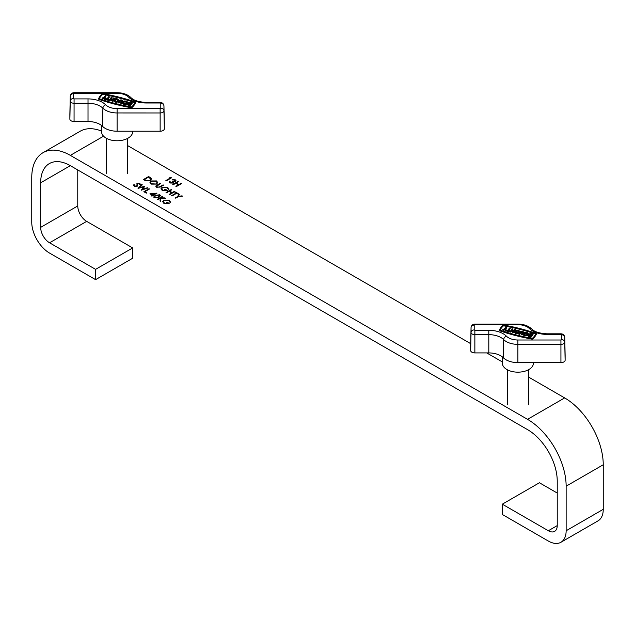 <?xml version="1.0" encoding="UTF-8"?>
<svg xmlns="http://www.w3.org/2000/svg" width="635" height="635" viewBox="0 0 635 635"><rect width="100%" height="100%" fill="white"/><g stroke="black" fill="none" stroke-linecap="round" stroke-linejoin="round"><path stroke-width="0.95" d="M152.384 195.247L149.923 193.826L156.98 193.135L153.384 195.207L153.987 195.556L153.456 195.866L151.186 195.937L152.384 195.247L151.336 196.024M150.241 180.53L145.058 180.459L143.446 179.53L148.646 176.53L151.154 178.197L151.463 178.991L150.241 180.53M127.603 145.582L470.71 343.67M486.72 352.917L502.341 361.934M528.391 376.976L564.658 397.915A54.578 31.512 60 0 1 603.25 464.756L603.25 509.326A25.194 14.541 60 0 1 598.035 520.859L560.919 542.282A25.194 14.541 60 0 1 548.33 541.036L502.309 514.469L502.309 504.182L539.417 482.759L557.236 493.046M95.583 269.359L49.562 242.792L86.67 221.369L132.691 247.936L95.583 269.359L95.583 279.646L49.562 253.079A25.194 14.541 60 0 1 31.75 222.226L31.75 177.657A54.578 31.512 60 0 1 43.053 152.67A54.578 31.512 60 0 1 70.342 155.377L527.542 419.338A54.578 31.512 60 0 1 566.142 486.188L566.142 530.749A25.194 14.541 60 0 1 560.919 542.282M170.545 177.848L169.743 177.379L171.545 177.808L166.346 180.808L165.878 180.538L170.545 177.848L166.029 180.626M170.14 181.38L169.831 182.205L170.14 181.554L169.831 182.205L170.418 182.864L172.839 182.999L172.339 181.269L175.339 180.824L175.054 181.412L174.823 180.165L172.474 179.729L175.355 179.856L176.038 180.761L175.522 181.507L173.847 181.777L173.355 183.07L169.878 182.999L169.124 182.023L169.68 181.11L170.418 182.697L172.839 182.824L173.228 182.332M173.204 184.769L172.744 184.499L177.935 181.499L178.403 181.769L176.268 182.999L178.935 184.539L181.07 183.309L181.531 183.578L176.339 186.571L175.871 186.309L178.403 184.841L175.736 183.309L173.204 184.769M151.114 184.11L149.963 182.523L151.082 180.967L156.535 180.935L157.718 182.539L156.575 184.102L151.114 184.11M156.916 185.698L157.131 186.968L159.123 187.103L163.1 184.872L163.56 185.142L160.425 186.952L156.623 187.285L156.091 185.714L160.234 183.221L160.703 183.491L156.575 186.301M155.845 186.269L160.234 183.221M162.1 187.293L167.624 187.333L168.934 189.27L168.156 189.262L167.076 187.635L162.584 187.555L161.727 188.793L162.83 190.254L166.497 190.524L164.759 189.524L165.298 189.222L167.489 190.492L162.258 190.54L160.988 188.674L162.1 187.293L167.624 187.333M160.972 188.881L162.1 187.468M166.497 192.834L166.029 192.564L171.22 189.563L171.688 189.833L169.561 191.064L172.22 192.603L174.355 191.373L174.823 191.643L169.624 194.643L169.156 194.373L171.688 192.913L169.029 191.373L166.497 192.834M171.49 195.715L176.149 193.024L175.022 192.373L175.554 192.064L178.284 193.643L177.752 193.953L176.617 193.294L171.958 195.985L171.49 195.715M175.284 197.914L177.752 196.485L178.816 193.953L179.348 194.254L178.483 196.334L182.61 196.144L178.221 196.755L175.752 198.183L175.284 197.914M134.509 184.848L134.787 186.182L134.509 185.023L134.787 186.182L136.684 186.261L137.255 183.142L139.748 183.182L140.248 184.491L139.509 184.428L139.16 183.459L137.739 183.396L137.144 186.365L134.255 186.317L133.81 184.745L134.509 184.848L134.787 186.007L136.684 186.087L137.033 185.618M133.612 185.412L133.81 184.745L134.445 185.015M136.739 183.888L137.255 183.142M140.319 184.023L140.248 184.491M139.509 184.428L139.16 183.459M137.739 183.396L137.716 185.42M138.049 188.357L141.795 184.523L142.28 184.801L139.486 187.587L144.804 186.261L142.573 189.341L147.86 188.016L141.264 190.206L143.605 186.976L138.049 188.357M146.328 193.135L143.859 191.714L149.058 188.714L149.527 188.984L144.859 191.675L146.86 192.826L146.328 193.135M158.845 197.366L154.321 197.906L153.686 197.025L155.313 195.326L159.79 194.755L160.433 195.659L158.845 197.366M157.647 199.668L157.186 199.406L162.377 196.405L162.846 196.675L160.869 197.81L165.679 198.303L160.79 198.176L160.679 201.422L160.06 201.065L160.155 198.223L157.647 199.668M163.782 200.208L169.299 200.247L170.617 202.184L169.839 202.168L168.751 200.549L164.267 200.469L163.401 201.708L164.505 203.168L168.172 203.438L166.441 202.438L166.973 202.136L169.172 203.398L163.933 203.454L162.663 201.589L163.782 200.208L169.299 200.247M162.647 201.787L163.782 200.382M49.562 242.792A12.597 7.271 60 0 1 40.656 227.37L40.656 182.801A41.989 24.241 60 0 1 49.355 163.584A41.989 24.241 60 0 1 70.342 165.664L527.542 429.625A41.989 24.241 60 0 1 557.236 481.044L557.236 525.605A12.597 7.271 60 0 1 554.625 531.376A12.597 7.271 60 0 1 548.33 530.749L502.309 504.182M43.053 152.67L80.161 131.247A54.578 31.512 60 0 1 101.56 131.072M86.67 221.369A12.597 7.271 60 0 1 77.764 205.938L77.764 169.942M132.691 247.936L132.691 258.223L95.583 279.646M169.974 177.514L170.585 177.252M170.585 177.427L171.394 177.895M172.474 179.903L175.355 179.856M175.355 180.023L176.03 180.848M169.124 182.11L169.68 181.11M172.839 182.999L173.236 182.412M172.482 181.356L172.871 180.959M172.871 181.134L175.054 181.412L174.823 180.332M172.887 184.587L177.935 181.499M178.935 184.539L176.268 182.999M178.935 184.706L181.07 183.309M176.022 186.388L178.403 184.841M143.597 179.618L148.646 176.53M148.646 176.697L151.154 178.197M151.154 178.364L151.463 179.07M149.781 180.427L150.725 179.054L148.574 177.109L144.447 179.491L146.661 180.784L149.781 180.427L150.717 179.141M146.661 180.784L149.781 180.261M144.447 179.491L146.661 180.618M149.963 182.61L151.082 180.967M151.082 181.134L156.535 180.935M156.535 181.102L157.718 182.618M150.67 182.547L151.63 183.959L156.107 184.007L157.004 182.689M156.107 183.832L157.004 182.602L156.027 181.253L151.551 181.229L150.67 182.459L151.63 183.793L156.107 184.007M156.916 185.872L157.131 186.968M157.131 187.134L159.123 187.103M159.123 187.277L163.1 184.872M155.845 186.365L156.091 185.888M167.624 187.508L168.934 189.444M161.727 188.881L162.83 190.254M162.83 190.429L166.497 190.524M165.298 189.389L167.338 190.571M166.179 192.651L171.22 189.563M172.22 192.603L169.561 191.064M172.22 192.778L174.355 191.373M169.307 194.461L171.688 192.913M171.641 195.802L176.149 193.024M175.165 192.461L175.554 192.064M175.554 192.238L178.133 193.731M175.435 197.993L177.752 196.485M177.752 196.659L178.816 193.953M178.816 194.119L179.292 194.397M182.078 195.834L178.483 196.334M133.612 185.499L133.81 184.92M137.009 185.857L136.898 184.841L137.009 185.857M137.255 183.317L139.748 183.182M139.748 183.356L140.248 184.658M139.509 184.602L139.16 183.634L139.509 184.602M137.739 183.571L137.414 184.158L137.739 183.571M137.597 184.856L137.716 185.499M138.136 188.333L141.795 184.523M144.764 186.436L139.486 187.587M147.383 187.746L142.573 189.341M141.303 190.198L143.605 186.976M144.01 191.794L149.058 188.714M146.709 192.913L144.859 191.675M150.17 193.969L156.758 193.262M153.837 195.643L153.384 195.207M151.368 194.048L152.924 195.112L155.178 193.635L151.368 194.048L152.924 194.945L155.178 193.635M153.694 197.112L155.313 195.326M155.313 195.501L159.79 194.755M159.79 194.921L160.433 195.739M154.432 197.041L154.876 197.779L156.877 197.906L158.385 197.263L159.266 195.239M158.385 197.263L159.266 195.072L159.702 195.794M159.266 195.072L155.781 195.596L154.424 196.953L154.876 197.604L156.877 197.739L158.385 197.096M157.329 199.485L162.377 196.405M165.013 197.922L160.869 197.81M160.068 201.065L160.155 198.223M169.299 200.414L170.617 202.351M163.409 201.795L164.505 203.168M164.505 203.343L168.172 203.438M166.973 202.303L169.021 203.486M514.533 331.24L516.366 331.708L516.715 331.256L515.683 330.994A1.714 0.992 0 0 1 517.025 330.621A1.714 0.992 0 0 1 518.739 331.613A1.714 0.992 0 0 1 517.025 332.597A1.714 0.992 0 0 1 515.334 331.772L514.461 331.549A2.572 1.484 0 0 0 514.453 331.613A2.572 1.484 0 0 0 517.025 333.097A2.572 1.484 0 0 0 519.597 331.613A2.572 1.484 0 0 0 517.025 330.129A2.572 1.484 0 0 0 514.533 331.24L514.533 331.565M514.461 331.676L514.461 332.057A2.572 1.484 0 0 0 514.453 332.129A2.572 1.484 0 0 0 517.025 333.605A2.572 1.484 0 0 0 519.597 332.129A2.572 1.484 0 0 0 519.557 331.867M518.676 331.867A1.714 0.992 0 0 0 517.025 331.137A1.714 0.992 0 0 0 516.453 331.192M525.772 332.375A2.572 1.484 0 0 0 523.2 333.859A2.572 1.484 0 0 0 525.772 335.344A2.572 1.484 0 0 0 528.344 333.859A2.572 1.484 0 0 0 525.772 332.375M523.24 334.113A2.572 1.484 0 0 0 523.2 334.375A2.572 1.484 0 0 0 525.772 335.859A2.572 1.484 0 0 0 528.344 334.375A2.572 1.484 0 0 0 528.304 334.113M524.113 334.113A1.714 0.992 180 0 1 525.772 333.383A1.714 0.992 180 0 1 527.423 334.113M525.772 334.851A1.714 0.992 0 0 0 527.487 333.859A1.714 0.992 0 0 0 525.772 332.867A1.714 0.992 0 0 0 524.058 333.859A1.714 0.992 0 0 0 525.772 334.851M532.082 338.59A0.897 0.516 0 0 0 532.844 338.344A28.329 16.359 0 0 0 536.281 333.891A0.897 0.516 0 0 0 535.869 333.311A149.685 86.423 180 0 0 503.976 325.104A0.897 0.516 0 0 0 502.952 325.318A28.329 16.359 180 0 0 499.515 329.779A0.897 0.516 0 0 0 499.92 330.359A149.685 86.423 0 0 0 531.82 338.566A0.897 0.516 0 0 0 532.082 338.59M499.515 330.057L499.515 330.287A0.897 0.516 0 0 0 499.92 330.875A149.685 86.423 0 0 0 531.82 339.074A0.897 0.516 0 0 0 532.844 338.86A28.329 16.359 0 0 0 536.281 334.407A0.897 0.516 0 0 0 536.281 334.129M535.654 333.518A149.257 86.177 180 0 0 503.849 325.342L503.309 325.453A27.9 16.105 180 0 0 499.928 329.843L500.142 330.152A149.257 86.177 0 0 0 531.947 338.328L532.479 338.217A27.9 16.105 0 0 0 535.869 333.827L535.742 334.073M533.432 362.617L533.416 363.315A15.526 8.961 180 0 1 517.89 372.166A15.526 8.961 180 0 1 502.372 363.315L502.229 356.791M515.437 331.986L516.366 332.224L516.715 331.256M512.866 331.327L511.627 331.01L510.754 332.137L509.976 331.938L512.064 328.708L512.85 328.914L512.31 330.129M511.627 331.01L511.627 330.494L513.199 330.898L512.326 332.026L513.104 332.74L515.199 330.033L514.413 329.319L513.54 330.446L511.977 330.041L512.85 328.914M528.296 335.415A2.572 1.484 0 0 0 528.256 335.677A2.572 1.484 0 0 0 529.78 337.026L530.931 337.328L533.019 334.613L533.019 334.097L531.876 333.804A2.572 1.484 0 0 0 528.256 335.161A2.572 1.484 0 0 0 529.78 336.518L530.931 336.812L530.931 337.328M503.849 325.342L503.849 325.858A149.257 86.177 180 0 1 535.654 334.034M503.849 325.858L503.309 325.969A27.9 16.105 180 0 0 500.047 330.105M518.882 333.716L519.668 333.915L521.057 332.105A0.857 0.492 180 0 1 522.629 332.51L521.232 334.32L522.018 334.518L523.407 332.708A1.714 0.992 0 0 0 523.558 332.311A1.714 0.992 0 0 0 522.2 331.343A1.714 0.992 0 0 0 520.279 331.907L518.882 334.224L519.668 334.431L521.057 332.621A0.857 0.492 180 0 1 522.581 332.573M521.232 334.32L522.018 335.034L523.407 333.224A1.714 0.992 0 0 0 523.558 332.819A1.714 0.992 0 0 0 523.494 332.565M510.286 328.255L509.5 328.049L507.762 330.311L506.587 330.01L506.238 330.462L506.238 330.978L509.365 331.78L509.714 330.811L508.54 330.51L510.286 328.255L508.873 330.597M506.817 327.358L506.039 327.16L504.992 328.517L502.769 329.573L503.555 330.287L505.031 329.581L505.119 330.684L505.904 330.891L505.778 328.716L506.817 327.358L505.809 329.184M564.737 337.161A3.81 2.199 180 0 1 564.745 337.272A3.81 2.199 180 0 1 564.745 337.304L564.745 342.154A3.81 2.199 180 0 1 560.927 344.353L517.89 344.353A16.407 9.469 180 0 1 503.682 339.614A17.177 9.922 0 0 0 488.807 334.653L474.861 334.645A3.81 2.199 180 0 1 471.051 332.446L471.051 327.596A3.81 2.199 180 0 1 471.051 327.573L470.662 345.615A4.199 2.421 0 0 0 470.662 345.615A4.199 2.421 0 0 0 470.662 345.638L470.662 350.488A4.199 2.421 0 0 0 474.861 352.917L488.807 352.917A16.796 9.7 180 0 1 503.349 357.767A16.796 9.7 0 0 0 517.89 362.617L560.927 362.617A4.199 2.421 0 0 0 565.126 360.196L565.126 355.346A4.199 2.421 0 0 0 565.126 355.314A4.199 2.421 0 0 0 565.126 355.282M531.527 334.256A1.714 0.992 0 0 0 529.114 335.161A1.714 0.992 0 0 0 530.13 336.066L531.527 334.772A1.714 0.992 0 0 0 529.169 335.415M530.931 336.812L533.019 334.097M519.668 333.915L519.668 334.431M522.018 334.518L522.018 335.034M512.326 332.026L513.104 332.74M513.104 332.224L515.199 329.517M511.627 330.494L510.754 332.137M510.754 331.621L509.976 331.422M506.238 330.462L509.365 331.264L509.365 331.78M509.365 331.264L509.714 330.811M502.769 329.573L505.031 329.073L505.119 330.684M505.031 329.073L505.031 329.581M505.119 330.176L505.904 330.375M503.555 329.771L503.555 330.287M516.366 331.708L516.366 332.224M113.744 99.846L115.57 100.314L115.919 99.862L114.887 99.6A1.714 0.992 0 0 1 116.237 99.227A1.714 0.992 0 0 1 117.943 100.219A1.714 0.992 0 0 1 116.229 101.203A1.714 0.992 0 0 1 114.538 100.378L113.665 100.147A2.572 1.484 0 0 0 113.665 100.219A2.572 1.484 0 0 0 116.229 101.703A2.572 1.484 0 0 0 118.801 100.219A2.572 1.484 0 0 0 116.237 98.735A2.572 1.484 0 0 0 113.744 99.846L113.744 100.171M113.665 100.282L113.665 100.663A2.572 1.484 0 0 0 113.665 100.727A2.572 1.484 0 0 0 116.229 102.211A2.572 1.484 0 0 0 118.801 100.727A2.572 1.484 0 0 0 118.761 100.473M117.888 100.473A1.714 0.992 0 0 0 116.237 99.743A1.714 0.992 0 0 0 115.657 99.798M124.976 100.981A2.572 1.484 0 0 0 122.404 102.465A2.572 1.484 0 0 0 124.976 103.95A2.572 1.484 0 0 0 127.548 102.465A2.572 1.484 0 0 0 124.976 100.981M122.444 102.719A2.572 1.484 0 0 0 122.404 102.981A2.572 1.484 0 0 0 124.976 104.465A2.572 1.484 0 0 0 127.548 102.981A2.572 1.484 0 0 0 127.508 102.719M123.325 102.719A1.714 0.992 180 0 1 124.976 101.989A1.714 0.992 180 0 1 126.635 102.719M124.976 103.457A1.714 0.992 0 0 0 126.69 102.465A1.714 0.992 0 0 0 124.976 101.473A1.714 0.992 0 0 0 123.261 102.465A1.714 0.992 0 0 0 124.976 103.457M131.294 107.188A0.897 0.516 0 0 0 132.048 106.95A28.329 16.359 0 0 0 135.485 102.497A0.897 0.516 0 0 0 135.08 101.91A149.685 86.423 180 0 0 103.18 93.71A0.897 0.516 0 0 0 102.156 93.924A28.329 16.359 180 0 0 98.719 98.385A0.897 0.516 0 0 0 99.131 98.965A149.685 86.423 0 0 0 131.024 107.172A0.897 0.516 0 0 0 131.294 107.188M98.719 98.655L98.719 98.893A0.897 0.516 0 0 0 99.131 99.481A149.685 86.423 0 0 0 131.024 107.68A0.897 0.516 0 0 0 132.048 107.466A28.329 16.359 0 0 0 135.485 103.013A0.897 0.516 0 0 0 135.485 102.735M134.858 102.124A149.257 86.177 180 0 0 103.053 93.948L102.521 94.059A27.9 16.105 180 0 0 99.131 98.449L99.346 98.75A149.257 86.177 0 0 0 131.151 106.934L131.691 106.823A27.9 16.105 0 0 0 135.072 102.433L134.953 102.68M132.644 131.223L132.628 131.921A15.526 8.961 180 0 1 117.102 140.772A15.526 8.961 180 0 1 101.584 131.921L101.441 125.397M114.649 100.592L115.57 100.83L115.919 99.862M112.07 99.933L110.839 99.616L109.966 100.743L109.18 100.544L111.276 97.314L112.054 97.52L111.514 98.735M110.839 99.616L110.839 99.1L112.403 99.504L111.53 100.632L112.316 101.346L114.403 98.639L113.625 97.917L112.752 99.052L111.189 98.647L112.054 97.52M127.5 104.021A2.572 1.484 0 0 0 127.468 104.283A2.572 1.484 0 0 0 128.992 105.632L130.135 105.934L132.231 103.219L132.231 102.703L131.08 102.41A2.572 1.484 0 0 0 127.468 103.767A2.572 1.484 0 0 0 128.992 105.124L130.135 105.418L130.135 105.934M103.053 93.948L103.053 94.464A149.257 86.177 180 0 1 134.858 102.64M103.053 94.464L102.521 94.575A27.9 16.105 180 0 0 99.258 98.711M118.094 102.314L118.872 102.521L120.269 100.711A0.857 0.492 180 0 1 121.833 101.116L120.436 102.926L121.221 103.124L122.618 101.314A1.714 0.992 0 0 0 122.761 100.909A1.714 0.992 0 0 0 121.404 99.949A1.714 0.992 0 0 0 119.483 100.513L118.094 102.83L118.872 103.037L120.269 101.227A0.857 0.492 180 0 1 121.785 101.171M120.436 102.926L121.221 103.64L122.618 101.83A1.714 0.992 0 0 0 122.761 101.425A1.714 0.992 0 0 0 122.706 101.171M109.49 96.861L108.712 96.655L106.966 98.917L105.791 98.615L105.442 99.068L105.442 99.584L108.577 100.386L108.926 99.417L107.752 99.116L109.49 96.861L108.085 99.203M106.029 95.964L105.243 95.766L104.196 97.123L101.981 98.171L102.759 98.893L104.243 98.187L104.33 99.29L105.108 99.497L104.981 97.322L106.029 95.964L105.021 97.79M164.338 123.952A4.199 2.421 0 0 0 164.338 123.92A4.199 2.421 0 0 0 164.338 123.889L163.949 105.878A3.81 2.199 180 0 1 163.949 105.91L164.338 128.802A4.199 2.421 0 0 1 160.139 131.223L117.102 131.215A16.796 9.7 0 0 1 102.56 126.373A16.796 9.7 180 0 0 88.019 121.523L74.065 121.515A4.199 2.421 0 0 1 69.874 119.094L69.874 114.244A4.199 2.421 0 0 1 69.874 114.221A4.199 2.421 0 0 1 69.874 114.189M130.731 102.862A1.714 0.992 0 0 0 128.318 103.767A1.714 0.992 0 0 0 129.342 104.672L130.731 103.378A1.714 0.992 0 0 0 128.381 104.021M130.135 105.418L132.231 102.703M118.872 102.521L118.872 103.037M121.221 103.124L121.221 103.64M111.53 100.632L112.316 101.346M112.316 100.83L114.403 98.123M110.839 99.1L109.966 100.743M109.966 100.227L109.18 100.028M105.442 99.068L108.577 99.87L108.577 100.386M108.577 99.87L108.926 99.417M101.981 98.171L104.243 97.671L104.33 99.29M104.243 97.671L104.243 98.187M104.33 98.782L105.108 98.981M102.759 98.377L102.759 98.893M115.57 100.314L115.57 100.83M70.342 155.377L103.568 136.192M527.542 419.338L564.658 397.915M548.33 530.749L557.236 525.605M566.142 530.749L603.25 509.326M566.142 486.188L603.25 464.756M40.656 227.37L77.764 205.938M40.656 182.801L70.342 165.664M532.844 338.344L532.844 338.86M560.927 334.391L546.981 334.391A20.328 11.74 180 0 1 529.384 328.525A13.264 7.652 0 0 0 517.898 324.691L474.861 324.691L474.202 325.072L474.194 329.922L474.861 330.303L488.807 330.303A20.328 11.74 180 0 1 506.412 336.177A13.264 7.652 0 0 0 517.89 340.003L560.927 340.011L561.594 339.622L561.594 334.78L560.927 333.812L546.981 333.812C539.361 333.391 534.233 331.74 531.606 328.866A3.151 2.23 135 0 0 529.384 328.525M517.898 324.691L517.898 324.112L474.861 324.112C472.726 324.167 471.448 325.326 471.051 327.573L470.662 345.638M474.202 325.072A3.151 2.572 0 0 0 471.051 327.596A3.81 2.199 180 0 1 471.059 327.462M474.194 329.922A3.151 2.572 0 0 0 471.051 332.446L470.662 350.488M474.861 330.303L474.861 352.917M488.807 330.303L488.807 352.917M506.412 336.177A3.151 2.23 135 0 0 503.682 339.614L503.349 357.767M517.89 340.003L517.89 362.617M560.927 340.011L560.927 362.617M561.594 339.622A3.151 2.572 0 0 1 564.745 342.154L565.126 360.196M561.594 334.78A3.151 2.572 0 0 1 564.745 337.304L565.126 355.346M474.861 324.112L474.861 324.691M546.981 334.391L546.981 333.812M536.281 333.891L536.281 334.407M499.92 330.359L499.92 330.875M531.82 338.566L531.82 339.074M503.309 325.453L503.309 325.969M529.78 336.518L529.78 337.026M521.057 332.105L521.057 332.621M523.407 332.708L523.407 333.224M132.048 106.95L132.048 107.466M160.139 102.997L146.193 102.997A20.328 11.74 180 0 1 128.588 97.123A13.264 7.652 0 0 0 117.11 93.297L74.073 93.297L73.406 93.678L73.406 98.528L74.073 98.909L88.019 98.909A20.328 11.74 180 0 1 105.616 104.783A13.264 7.652 0 0 0 117.102 108.609L160.139 108.617L160.798 108.228L160.806 103.378L160.139 102.418L146.193 102.418C138.573 101.989 133.445 100.346 130.818 97.472A3.151 2.23 135 0 0 128.588 97.123M160.806 103.378A3.151 2.572 0 0 1 163.949 105.91L163.949 110.76A3.81 2.199 180 0 1 160.139 112.959L117.102 112.951A16.407 9.469 180 0 1 102.894 108.212A17.177 9.922 0 0 0 88.019 103.251L74.065 103.251A3.81 2.199 180 0 1 70.255 101.052L69.874 114.244M73.406 93.678A3.151 2.572 0 0 0 70.255 96.203A3.81 2.199 180 0 1 70.255 96.179A3.81 2.199 180 0 1 70.263 96.068M73.406 98.528A3.151 2.572 0 0 0 70.255 101.052L69.874 119.094M74.073 98.909L74.065 121.515M88.019 98.909L88.019 121.523M105.616 104.783A3.151 2.23 135 0 0 102.894 108.212L102.56 126.373M117.102 108.609L117.102 131.215M160.139 108.617L160.139 131.223M160.798 108.228A3.151 2.572 0 0 1 163.949 110.76L164.338 128.802M163.941 105.767A3.81 2.199 180 0 1 163.949 105.878C163.552 103.632 162.282 102.481 160.139 102.418M117.11 93.297L117.11 92.718L74.073 92.718L74.073 93.297M146.193 102.997L146.193 102.418M135.485 102.497L135.485 103.013M99.131 98.965L99.131 99.481M131.024 107.172L131.024 107.68M102.521 94.059L102.521 94.575M128.992 105.124L128.992 105.632M120.269 100.711L120.269 101.227M122.618 101.314L122.618 101.83M507.397 404.765L507.397 369.808M519.597 331.613L519.597 332.129M523.2 333.859L523.2 334.375M560.927 333.812C563.07 333.875 564.34 335.026 564.745 337.272L565.126 355.314M517.898 324.112C523.645 324.167 528.209 325.747 531.606 328.866M536.313 333.756L536.313 334.272M499.483 329.914L499.483 330.43M528.256 335.161L528.256 335.677M528.344 333.859L528.344 334.375M523.558 332.311L523.558 332.819M514.453 331.613L514.453 332.129M528.391 404.765L528.391 369.808M106.609 173.371L106.609 138.414M118.801 100.219L118.801 100.727M122.404 102.465L122.404 102.981M74.073 92.718C71.93 92.773 70.66 93.924 70.255 96.179L69.874 114.221M117.11 92.718C122.849 92.773 127.421 94.353 130.818 97.472M135.517 102.362L135.517 102.87M98.687 98.52L98.687 99.036M127.468 103.767L127.468 104.283M127.548 102.465L127.548 102.981M122.761 100.909L122.761 101.425M113.665 100.219L113.665 100.727M127.603 173.371L127.603 138.414"/></g></svg>
